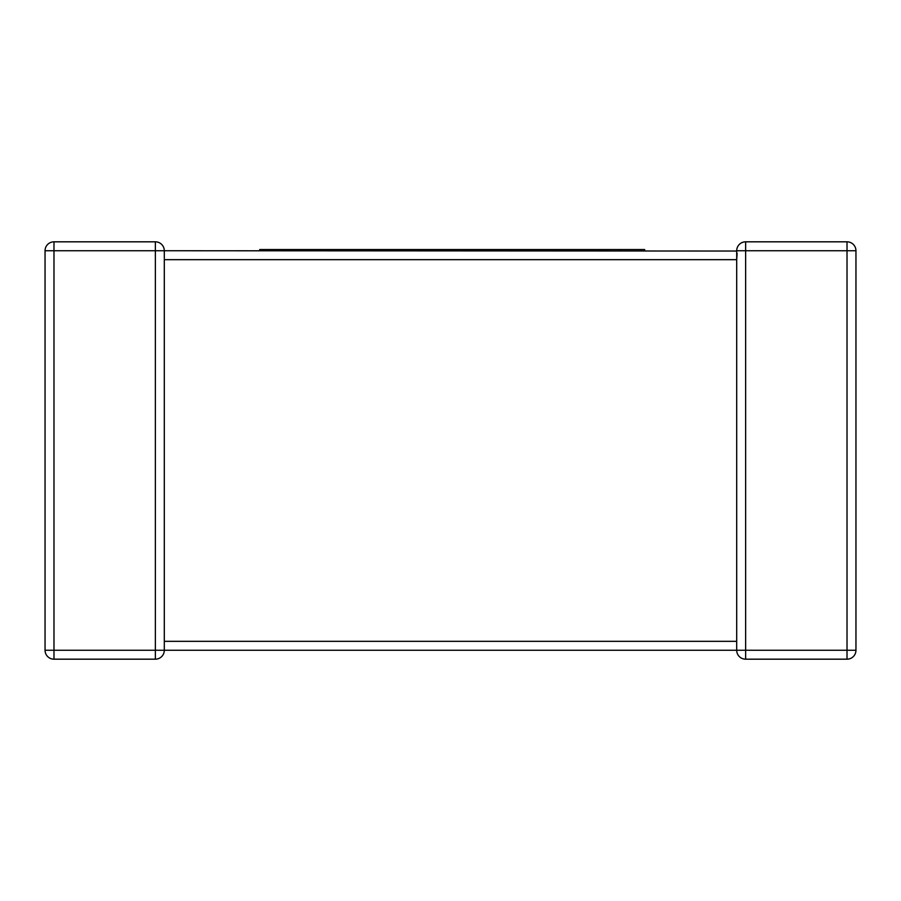 <?xml version="1.0" encoding="UTF-8"?>
<svg xmlns="http://www.w3.org/2000/svg" width="901" height="901" viewBox="0 0 901 901"><rect width="100%" height="100%" fill="white"/><g stroke="black" fill="none" stroke-linecap="round" stroke-linejoin="round"><path stroke-width="1.35" d="M736.703 251.041L164.297 250.737L164.297 258.227M164.297 641.884L164.297 650.263A8.931 8.931 0 0 1 155.366 659.183L53.981 659.183A8.931 8.931 0 0 1 45.05 650.263L45.05 250.737L45.05 650.263A8.931 8.931 0 0 0 53.981 659.183L53.981 650.263L155.366 650.263L155.366 250.737L53.981 250.737L53.981 650.263L45.05 650.263M164.297 259.116L164.297 641.332L736.703 641.332L736.703 259.668L164.297 259.668M737.097 253.361L736.703 259.668L736.703 250.737L745.634 250.737L745.634 241.817A8.931 8.931 0 0 0 736.703 250.737A8.931 8.931 0 0 1 745.634 241.817A8.931 8.931 0 0 0 736.703 250.737A8.931 8.931 0 0 1 745.634 241.817L847.019 241.817A8.931 8.931 0 0 1 855.95 250.737L855.95 650.263L847.019 650.263L847.019 250.737L745.634 250.737L745.634 650.263L847.019 650.263L847.019 659.183L745.634 659.183A8.931 8.931 0 0 1 736.703 650.263L164.297 650.263A8.931 8.931 0 0 1 155.366 659.183L155.366 650.263L164.297 650.263M45.05 250.737L53.981 250.737L53.981 241.817A8.931 8.931 0 0 0 45.05 250.737A8.931 8.931 0 0 1 53.981 241.817L155.366 241.817L155.366 250.737L164.297 250.737A8.931 8.931 0 0 0 155.366 241.817A8.931 8.931 0 0 1 164.297 250.737M736.703 641.884L736.703 642.773M847.019 659.183A8.931 8.931 0 0 0 855.95 650.263A8.931 8.931 0 0 1 847.019 659.183M259.702 250.737L259.702 249.554L580.897 249.554L580.897 250.737M580.897 249.554L602.375 249.554L602.375 250.737M602.375 249.554L619.865 249.554L619.865 250.737M619.865 249.554L640.51 249.554L640.51 250.737M640.51 249.554L644.688 249.554L644.688 250.737M501.97 249.554L501.97 250.737M558.935 249.554L558.935 250.737M563.001 249.554L563.001 250.737M565.209 249.554L565.209 250.737M569.195 249.554L569.195 250.737M340.657 249.554L340.657 250.737M421.882 249.554L421.882 250.737M437.402 249.554L437.402 250.737M457.494 249.554L457.494 250.737M473.735 249.554L473.735 250.737M492.892 249.554L492.892 250.737M281.135 249.554L281.135 250.737M292.87 249.554L292.87 250.737M309.302 249.554L309.302 250.737M332.244 249.554L332.244 250.737M736.703 650.263A8.931 8.931 0 0 0 745.634 659.183L745.634 650.263L736.703 650.263L736.703 641.332M847.019 241.817L847.019 250.737L855.95 250.737M575.469 249.554L575.469 250.737"/></g></svg>
